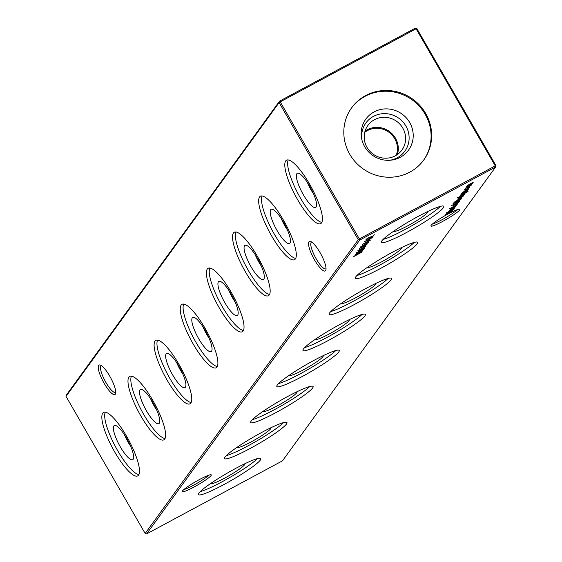 <?xml version="1.0" encoding="UTF-8"?>
<svg xmlns="http://www.w3.org/2000/svg" width="562" height="562" viewBox="0 0 562 562"><rect width="100%" height="100%" fill="white"/><g stroke="black" fill="none" stroke-linecap="round" stroke-linejoin="round"><path stroke-width="0.84" d="M113.882 425.94A19.396 4.847 61.7 0 1 114.571 425.441A19.396 4.847 61.7 0 1 127.476 439.772A19.396 4.847 61.7 0 1 133.138 459.302A19.396 4.847 61.7 0 1 132.913 459.554A19.396 4.847 61.7 0 1 120.057 446.404A19.396 4.847 61.7 0 1 113.882 425.94M102.769 413.161A36.031 9.006 61.7 0 1 103.598 412.424A36.031 9.006 61.7 0 1 127.56 437.988A36.031 9.006 61.7 0 1 138.554 475.15A36.031 9.006 61.7 0 1 137.732 475.888A36.031 9.006 61.7 0 1 113.77 450.317A36.031 9.006 61.7 0 1 102.769 413.161M140.015 389.909A19.396 4.847 61.7 0 1 140.711 389.41A19.396 4.847 61.7 0 1 153.616 403.734A19.396 4.847 61.7 0 1 159.278 423.27A19.396 4.847 61.7 0 1 159.053 423.516A19.396 4.847 61.7 0 1 146.197 410.372A19.396 4.847 61.7 0 1 140.015 389.909M128.909 377.13A36.031 9.006 61.7 0 1 129.738 376.385A36.031 9.006 61.7 0 1 153.693 401.956A36.031 9.006 61.7 0 1 164.694 439.112A36.031 9.006 61.7 0 1 163.865 439.849A36.031 9.006 61.7 0 1 139.903 414.285A36.031 9.006 61.7 0 1 128.909 377.13M166.148 353.87A19.396 4.847 61.7 0 1 166.844 353.372A19.396 4.847 61.7 0 1 179.749 367.703A19.396 4.847 61.7 0 1 185.411 387.232A19.396 4.847 61.7 0 1 185.186 387.485A19.396 4.847 61.7 0 1 172.33 374.334A19.396 4.847 61.7 0 1 166.148 353.87M155.042 341.092A36.031 9.006 61.7 0 1 155.871 340.354A36.031 9.006 61.7 0 1 179.833 365.918A36.031 9.006 61.7 0 1 190.827 403.073A36.031 9.006 61.7 0 1 190.005 403.818A36.031 9.006 61.7 0 1 166.043 378.247A36.031 9.006 61.7 0 1 155.042 341.092M192.288 317.839A19.396 4.847 61.7 0 1 192.984 317.34A19.396 4.847 61.7 0 1 205.889 331.664A19.396 4.847 61.7 0 1 211.551 351.201A19.396 4.847 61.7 0 1 211.326 351.447A19.396 4.847 61.7 0 1 198.47 338.303A19.396 4.847 61.7 0 1 192.288 317.839M181.182 305.061A36.031 9.006 61.7 0 1 182.004 304.316A36.031 9.006 61.7 0 1 205.966 329.887A36.031 9.006 61.7 0 1 216.967 367.042A36.031 9.006 61.7 0 1 216.138 367.78A36.031 9.006 61.7 0 1 192.176 342.216A36.031 9.006 61.7 0 1 181.182 305.061M218.421 281.801A19.396 4.847 61.7 0 1 219.117 281.302A19.396 4.847 61.7 0 1 232.022 295.633A19.396 4.847 61.7 0 1 237.684 315.163A19.396 4.847 61.7 0 1 237.459 315.408A19.396 4.847 61.7 0 1 224.603 302.265A19.396 4.847 61.7 0 1 218.421 281.801M207.315 269.022A36.031 9.006 61.7 0 1 208.144 268.285A36.031 9.006 61.7 0 1 232.106 293.849A36.031 9.006 61.7 0 1 243.1 331.004A36.031 9.006 61.7 0 1 242.271 331.749A36.031 9.006 61.7 0 1 218.316 306.178A36.031 9.006 61.7 0 1 207.315 269.022M244.561 245.77A19.396 4.847 61.7 0 1 245.257 245.271A19.396 4.847 61.7 0 1 258.162 259.595A19.396 4.847 61.7 0 1 263.824 279.131A19.396 4.847 61.7 0 1 263.599 279.377A19.396 4.847 61.7 0 1 250.743 266.226A19.396 4.847 61.7 0 1 244.561 245.77M233.455 232.984A36.031 9.006 61.7 0 1 234.277 232.247A36.031 9.006 61.7 0 1 258.239 257.817A36.031 9.006 61.7 0 1 269.24 294.973A36.031 9.006 61.7 0 1 268.411 295.71A36.031 9.006 61.7 0 1 244.449 270.146A36.031 9.006 61.7 0 1 233.455 232.984M270.694 209.731A19.396 4.847 61.7 0 1 271.39 209.233A19.396 4.847 61.7 0 1 284.295 223.564A19.396 4.847 61.7 0 1 289.957 243.093A19.396 4.847 61.7 0 1 289.732 243.339A19.396 4.847 61.7 0 1 276.876 230.195A19.396 4.847 61.7 0 1 270.694 209.731M259.588 196.953A36.031 9.006 61.7 0 1 260.417 196.215A36.031 9.006 61.7 0 1 284.379 221.779A36.031 9.006 61.7 0 1 295.373 258.934A36.031 9.006 61.7 0 1 294.544 259.679A36.031 9.006 61.7 0 1 270.589 234.108A36.031 9.006 61.7 0 1 259.588 196.953M296.834 173.7A19.396 4.847 61.7 0 1 297.53 173.201A19.396 4.847 61.7 0 1 310.435 187.525A19.396 4.847 61.7 0 1 316.097 207.062A19.396 4.847 61.7 0 1 315.872 207.308A19.396 4.847 61.7 0 1 303.016 194.157A19.396 4.847 61.7 0 1 296.834 173.7M285.721 160.915A36.031 9.006 61.7 0 1 286.55 160.177A36.031 9.006 61.7 0 1 310.512 185.748A36.031 9.006 61.7 0 1 321.513 222.903A36.031 9.006 61.7 0 1 320.684 223.641A36.031 9.006 61.7 0 1 296.722 198.077A36.031 9.006 61.7 0 1 285.721 160.915M199.496 479.519A16.741 1.946 -30 0 1 211.073 474.742A16.741 1.946 -30 0 1 194.08 486.987A16.741 1.946 -30 0 1 182.271 491.371A16.741 1.946 -30 0 1 199.496 479.519M183.929 489.502A15.125 1.756 150 0 0 193.539 485.238A15.125 1.756 150 0 0 208.628 475.241M448.125 213.932A16.741 1.946 -30 0 1 459.702 209.155A16.741 1.946 -30 0 1 442.708 221.4A16.741 1.946 -30 0 1 430.906 225.783A16.741 1.946 -30 0 1 448.125 213.932M432.557 223.915A15.125 1.756 150 0 0 442.168 219.651A15.125 1.756 150 0 0 457.257 209.654M308.967 241.829A16.741 4.187 61.7 0 1 310.575 241.477A16.741 4.187 61.7 0 1 320.972 254.249A16.741 4.187 61.7 0 1 325.897 269.964A16.741 4.187 61.7 0 1 325.602 270.631A16.741 4.187 61.7 0 1 314.572 259.967A16.741 4.187 61.7 0 1 308.967 241.829M311.727 242.082A15.125 3.779 -118.3 0 0 311.496 242.173A15.125 3.779 -118.3 0 0 311.151 242.482A15.125 3.779 -118.3 0 0 315.767 258.077A15.125 3.779 -118.3 0 0 325.827 268.819A15.125 3.779 -118.3 0 0 326.03 268.671M98.68 365.426A16.741 4.187 61.7 0 1 100.289 365.075A16.741 4.187 61.7 0 1 110.686 377.847A16.741 4.187 61.7 0 1 115.61 393.562A16.741 4.187 61.7 0 1 115.308 394.229A16.741 4.187 61.7 0 1 104.286 383.565A16.741 4.187 61.7 0 1 98.68 365.426M101.441 365.679A15.125 3.779 -118.3 0 0 101.209 365.771A15.125 3.779 -118.3 0 0 100.865 366.08A15.125 3.779 -118.3 0 0 105.48 381.675A15.125 3.779 -118.3 0 0 115.54 392.417A15.125 3.779 -118.3 0 0 115.744 392.269M244.575 463.875A19.396 2.248 -30 0 1 244.73 463.966A19.396 2.248 -30 0 1 244.505 464.816A19.396 2.248 -30 0 1 226.746 476.99A19.396 2.248 -30 0 1 211.15 483.355A19.396 2.248 -30 0 1 211.143 483.172M198.899 493.106A36.031 4.18 -30 0 1 231.509 470.703A36.031 4.18 -30 0 1 260.831 458.564A36.031 4.18 -30 0 1 260.347 460.06A36.031 4.18 -30 0 1 227.743 482.456A36.031 4.18 -30 0 1 198.421 494.595A36.031 4.18 -30 0 1 198.899 493.106M270.715 427.837A19.396 2.248 -30 0 1 270.863 427.935A19.396 2.248 -30 0 1 270.638 428.785A19.396 2.248 -30 0 1 252.879 440.952A19.396 2.248 -30 0 1 237.283 447.324A19.396 2.248 -30 0 1 237.276 447.141M225.039 457.068A36.031 4.18 -30 0 1 257.649 434.672A36.031 4.18 -30 0 1 286.964 422.533A36.031 4.18 -30 0 1 286.487 424.022A36.031 4.18 -30 0 1 253.876 446.425A36.031 4.18 -30 0 1 224.561 458.564A36.031 4.18 -30 0 1 225.039 457.068M296.848 391.805A19.396 2.248 -30 0 1 297.003 391.897A19.396 2.248 -30 0 1 296.778 392.747A19.396 2.248 -30 0 1 279.019 404.921A19.396 2.248 -30 0 1 263.423 411.286A19.396 2.248 -30 0 1 263.416 411.103M251.172 421.036A36.031 4.18 -30 0 1 283.782 398.634A36.031 4.18 -30 0 1 313.104 386.494A36.031 4.18 -30 0 1 312.62 387.991A36.031 4.18 -30 0 1 280.009 410.386A36.031 4.18 -30 0 1 250.694 422.526A36.031 4.18 -30 0 1 251.172 421.036M322.988 355.767A19.396 2.248 -30 0 1 323.136 355.865A19.396 2.248 -30 0 1 322.911 356.715A19.396 2.248 -30 0 1 305.152 368.883A19.396 2.248 -30 0 1 289.556 375.247A19.396 2.248 -30 0 1 289.549 375.072M277.312 384.998A36.031 4.18 -30 0 1 309.922 362.595A36.031 4.18 -30 0 1 339.237 350.463A36.031 4.18 -30 0 1 338.76 351.952A36.031 4.18 -30 0 1 306.149 374.355A36.031 4.18 -30 0 1 276.834 386.494A36.031 4.18 -30 0 1 277.312 384.998M349.121 319.729A19.396 2.248 -30 0 1 349.276 319.827A19.396 2.248 -30 0 1 349.051 320.677A19.396 2.248 -30 0 1 331.292 332.852A19.396 2.248 -30 0 1 315.696 339.216A19.396 2.248 -30 0 1 315.689 339.034M303.445 348.967A36.031 4.18 -30 0 1 336.055 326.564A36.031 4.18 -30 0 1 365.37 314.425A36.031 4.18 -30 0 1 364.893 315.921A36.031 4.18 -30 0 1 332.283 338.317A36.031 4.18 -30 0 1 302.967 350.456A36.031 4.18 -30 0 1 303.445 348.967M375.261 283.698A19.396 2.248 -30 0 1 375.409 283.796A19.396 2.248 -30 0 1 375.184 284.639A19.396 2.248 -30 0 1 357.425 296.813A19.396 2.248 -30 0 1 341.829 303.178A19.396 2.248 -30 0 1 341.822 303.002M329.585 312.929A36.031 4.18 -30 0 1 362.195 290.526A36.031 4.18 -30 0 1 391.51 278.394A36.031 4.18 -30 0 1 391.033 279.883A36.031 4.18 -30 0 1 358.423 302.286A36.031 4.18 -30 0 1 329.1 314.425A36.031 4.18 -30 0 1 329.585 312.929M401.394 247.659A19.396 2.248 -30 0 1 401.549 247.758A19.396 2.248 -30 0 1 401.324 248.608A19.396 2.248 -30 0 1 383.565 260.782A19.396 2.248 -30 0 1 367.969 267.147A19.396 2.248 -30 0 1 367.962 266.964M355.718 276.897A36.031 4.18 -30 0 1 388.328 254.495A36.031 4.18 -30 0 1 417.643 242.355A36.031 4.18 -30 0 1 417.166 243.845A36.031 4.18 -30 0 1 384.556 266.248A36.031 4.18 -30 0 1 355.24 278.387A36.031 4.18 -30 0 1 355.718 276.897M427.534 211.628A19.396 2.248 -30 0 1 427.682 211.726A19.396 2.248 -30 0 1 427.457 212.569A19.396 2.248 -30 0 1 409.698 224.744A19.396 2.248 -30 0 1 394.103 231.108A19.396 2.248 -30 0 1 394.095 230.933M381.851 240.859A36.031 4.18 -30 0 1 414.461 218.456A36.031 4.18 -30 0 1 443.783 206.324A36.031 4.18 -30 0 1 443.306 207.814A36.031 4.18 -30 0 1 410.696 230.216A36.031 4.18 -30 0 1 381.373 242.348A36.031 4.18 -30 0 1 381.851 240.859M351.426 108.101A44.51 42.782 -144 0 1 365.082 96.32A44.51 42.782 -144 0 1 419.315 106.239A44.51 42.782 -144 0 1 423.481 160.36M409.824 172.141A44.51 42.782 36 0 0 423.755 159.987A44.51 42.782 36 0 0 420.018 105.67A44.51 42.782 36 0 0 365.616 95.575A44.51 42.782 36 0 0 351.693 107.728A44.51 42.782 36 0 0 355.43 162.046A44.51 42.782 36 0 0 409.824 172.141M374.081 111.901A26.386 25.367 -144 0 1 409.684 122.502A26.386 25.367 -144 0 1 400.284 157.297A26.386 25.367 -144 0 1 390.478 160.219A26.386 25.367 -144 0 1 361.809 139.425A26.386 25.367 -144 0 1 374.081 111.901M362.068 140.458A24.047 23.112 -144 0 1 373.456 116.376A24.047 23.112 -144 0 1 405.904 126.036A24.047 23.112 -144 0 1 397.341 157.746A24.047 23.112 -144 0 1 389.417 160.296M374.482 119.685A20.998 20.183 -144 0 1 400.137 124.448A20.998 20.183 -144 0 1 401.9 150.068A20.998 20.183 -144 0 1 395.332 155.8A20.998 20.183 -144 0 1 369.67 151.037A20.998 20.183 -144 0 1 367.913 125.417A20.998 20.183 -144 0 1 374.482 119.685M365.082 131.065A20.998 20.183 -144 0 1 367.155 129.78A20.998 20.183 -144 0 1 390.435 132.274A20.998 20.183 -144 0 1 397.404 154.515M364.717 132.393A20.19 19.403 -144 0 1 367.478 130.581A20.19 19.403 -144 0 1 390.246 133.292A20.19 19.403 -144 0 1 396.259 155.267M464.697 189.647L466.537 189.275L469.101 187.097L469.895 187.083L466.467 189.422L464.121 190.181L465.919 188.804L464.605 189.717M469.214 187.448L468.617 187.448M467.549 189.745L462.477 192.45L466.938 189.808L468.237 189.366L467.184 190.195L467.472 189.535M463.088 191.958L463.776 191.867M467.324 191.782L465.203 192.569L465.849 192.583L462.491 194.845L460.166 195.632L461.662 194.48L460.812 194.824L466.931 191.565L468.027 191.396L465.715 193.096L467.268 191.417M465.153 192.492L465.75 192.408M457.405 197.782L457.018 198.077M457.728 197.592L458.171 197.403M462.723 196.398L461.936 196.496L462.371 196.159L463.425 196.005L460.011 198.288L457.644 199.117L461.226 196.728L460.278 198.042L462.631 196.047M458.037 198.73L458.269 199.124L457.644 199.117M453.07 203.606L461.044 199.208L457.117 202.257L454.798 203.037L456.407 201.814L453.07 203.606M459.899 199.826L460.475 199.749M453.365 205.123L453.576 205.495L453.056 205.439L454.384 204.385L458.845 202.327L455.417 204.631L453.056 205.439M457.152 204.575L451.56 207.582L457.103 204.491M361.935 249.549L361.155 249.971L361.71 249.198L362.497 248.776L361.935 249.549L361.731 249.191M363.726 247.083L362.94 247.505L364.281 246.318L363.726 247.083L363.516 246.725M368.665 242.334L364.239 245.306L360.699 246.802L368.777 242.363M369.684 240.522L362.434 244.407L368.812 240.641L370.47 240.1L368.356 241.604L369.599 240.241M369.761 239.426L364.471 241.604L372.346 237.347L369.761 239.426L369.543 239.061M366.67 238.92L368.068 238.787L365.995 239.503L368.707 237.677L372.838 236.005L374.299 234.649L373.308 236.012L366.607 238.962M449.923 209.837L455.649 206.654L451.722 209.703L449.396 210.483L450.956 209.282L449.923 209.837M454.503 207.266L455.072 207.188M449.663 208.46L449.27 208.755M449.986 208.27L450.429 208.081M361.394 252.436L353.744 256.553L357.018 254.684L357.762 253.659L354.748 255.169L362.406 251.052L358.542 253.237L357.797 254.263L361.352 252.352M282.496 460.826L495.593 167.019L359.708 240.093L146.612 533.9L282.496 460.826M467.991 185.158L472.733 183.093L467.352 186.31L471.876 184.273L466.284 187.279L467.387 186.577L466.685 186.647L468.371 185.453L467.415 185.643L473.464 182.088L467.935 185.193M467.261 186.155L467.387 186.577M451.363 208.066L455.944 206.24L450.352 209.247L451.49 208.523L450.787 208.565L456.878 204.954L451.3 208.116M451.265 208.137L451.49 208.523L450.787 208.565M452.817 210.553L445.223 214.586L452.122 210.357L446.46 212.879L454.307 208.502L448.532 211.832L453.485 209.633L447.436 213.328L452.817 210.553M370.091 238.309L369.304 238.731L370.646 237.536L370.091 238.309L369.88 237.951M368.307 240.768L367.52 241.196L368.075 240.424L368.862 240.002L368.307 240.768L368.096 240.41M366.628 243.079L365.841 243.501L366.403 242.735L367.19 242.313L366.628 243.079L366.424 242.721M364.457 245.482L366.972 244.596L359.582 248.348L364.457 245.482M360.207 249.149L365.848 246.472L359.35 250.315L357.811 250.785L360.207 249.149M362.834 250.462L355.24 254.495L362.139 250.266L356.477 252.788L364.317 248.411L358.542 251.741L363.495 249.542L357.453 253.237L362.834 250.462M459.533 201.287L451.686 205.509L459.491 201.203M461.648 197.817L461.381 198.744L453.731 202.861L458.845 199.11L461.95 197.817M463.748 194.986L458.676 197.691L463.137 195.042L464.444 194.607L463.383 195.428L463.678 194.768M459.287 197.192L459.976 197.107M464.9 193.897L459.309 196.904L464.851 193.813M462.119 193.23L466.706 191.403L461.114 194.41L462.252 193.693L461.55 193.728L467.633 190.125L462.062 193.279M468.111 188.755L467.675 189.078M468.434 188.565L468.933 188.347M465.687 188.137L465.905 188.509L465.378 188.446L466.706 187.392L471.167 185.334L467.739 187.638L465.378 188.446M358.254 239.665L279.124 102.593L66.028 396.4L145.158 533.464L358.254 239.665L359.708 240.093L359.35 238.927L495.234 165.853L416.098 28.788L280.213 101.862L359.35 238.927L358.254 239.665M66.028 396.4L66.407 394.981L279.504 101.174L415.388 28.1L416.842 28.536L495.972 165.6L495.593 167.019L495.234 165.853L495.972 165.6M440.397 206.359A36.031 4.18 -30 0 1 413.014 225.088A36.031 4.18 -30 0 1 383.101 239.44M414.257 242.398A36.031 4.18 -30 0 1 386.874 261.119A36.031 4.18 -30 0 1 356.968 275.478M388.124 278.429A36.031 4.18 -30 0 1 360.741 297.158A36.031 4.18 -30 0 1 330.828 311.51M361.991 314.467A36.031 4.18 -30 0 1 334.601 333.189A36.031 4.18 -30 0 1 304.695 347.548M335.851 350.505A36.031 4.18 -30 0 1 308.468 369.227A36.031 4.18 -30 0 1 278.555 383.579M309.718 386.537A36.031 4.18 -30 0 1 282.328 405.265A36.031 4.18 -30 0 1 252.422 419.617M283.578 422.575A36.031 4.18 -30 0 1 256.195 441.296A36.031 4.18 -30 0 1 226.289 455.649M257.445 458.606A36.031 4.18 -30 0 1 230.062 477.335A36.031 4.18 -30 0 1 200.149 491.687M415.388 28.1L416.098 28.788L416.842 28.536M146.612 533.9L145.158 533.464M280.213 101.862L279.504 101.174L279.124 102.593L280.213 101.862M357.587 253.898L357.797 254.263M452.684 208.242L449.916 209.998M449.986 209.942L451.855 209.521L454.496 207.736L454.37 207.336M454.496 207.736L452.733 208.326M373.098 235.647L373.308 236.012M369.227 239.496L369.663 238.899L366.34 240.684L369.227 239.496M365.047 244.041L361.485 246.374L364.366 245.13L367.871 242.615M366.902 243.072L365.089 244.126M367.962 242.889L366.958 243.17M360.256 247.765L361.549 247.568L363.333 245.98M362.153 246.585L360.193 247.807M363.41 246.282L362.202 246.669M360.966 248.776L361.183 249.149M360.003 249.261L358.423 250.252M358.493 250.202L359.49 250.132L360.959 248.776M361.043 249.043L360.052 249.345M363.754 247.182L361.668 248.523M361.745 248.467L363.143 248.228L364.984 246.556M365.061 246.894L363.797 247.266M456.344 203.212L453.576 204.954M453.646 204.898L455.55 204.449L458.072 202.362M458.156 202.692L456.386 203.296M458.079 200.803L455.318 202.559M455.389 202.503L457.257 202.074L459.899 200.297L459.772 199.896M459.899 200.297L458.128 200.887M461.128 198.309L461.381 198.744M454.644 202.257L460.728 198.99L461.114 198.295L458.711 199.292L454.644 202.257L454.461 201.941M460.981 198.063L460.889 198.758M459.604 198.393L460.411 197.283L458.332 198.737L459.604 198.393M463.404 193.433L460.7 195.147M460.77 195.091L462.652 194.649L465.174 192.942L465.062 192.534M465.174 192.942L463.446 193.518M462.027 193.3L462.252 193.693M468.666 186.219L465.898 187.961M465.968 187.912L467.872 187.455L470.394 185.369M470.478 185.706L468.715 186.303M321.829 222.362A36.031 9.006 61.7 0 1 298.527 194.649A36.031 9.006 61.7 0 1 288.25 159.924M313.589 193.995A17.499 4.377 61.7 0 1 307.372 182.439M295.696 258.394A36.031 9.006 61.7 0 1 272.394 230.68A36.031 9.006 61.7 0 1 262.117 195.962M287.456 230.034A17.499 4.377 61.7 0 1 281.239 218.477M269.556 294.432A36.031 9.006 61.7 0 1 246.254 266.718A36.031 9.006 61.7 0 1 235.977 231.994M261.316 266.065A17.499 4.377 61.7 0 1 255.099 254.509M243.423 330.47A36.031 9.006 61.7 0 1 220.121 302.749A36.031 9.006 61.7 0 1 209.844 268.032M235.183 302.103A17.499 4.377 61.7 0 1 228.966 290.547M217.283 366.501A36.031 9.006 61.7 0 1 193.988 338.788A36.031 9.006 61.7 0 1 183.704 304.063M209.043 338.134A17.499 4.377 61.7 0 1 202.833 326.578M191.15 402.54A36.031 9.006 61.7 0 1 167.848 374.819A36.031 9.006 61.7 0 1 157.571 340.101M182.91 374.173A17.499 4.377 61.7 0 1 176.693 362.616M165.01 438.571A36.031 9.006 61.7 0 1 141.715 410.857A36.031 9.006 61.7 0 1 131.438 376.14M156.77 410.204A17.499 4.377 61.7 0 1 150.56 398.648M138.877 474.609A36.031 9.006 61.7 0 1 115.575 446.888A36.031 9.006 61.7 0 1 105.298 412.171M130.637 446.242A17.499 4.377 61.7 0 1 124.42 434.686"/></g></svg>
